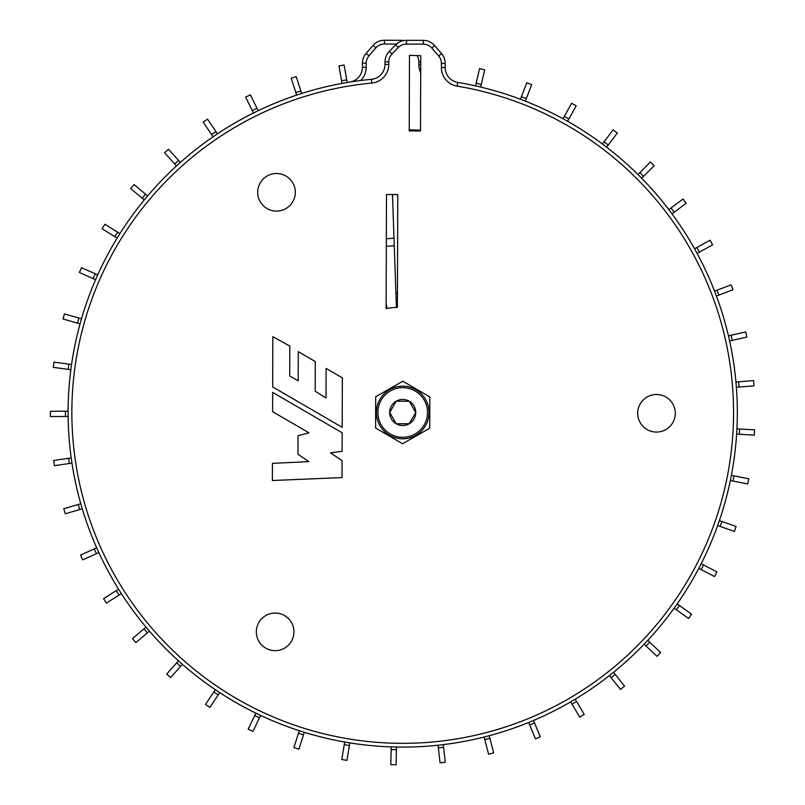 <?xml version="1.0" encoding="UTF-8"?>
<svg xmlns="http://www.w3.org/2000/svg" width="805" height="805" viewBox="0 0 805 805"><rect width="100%" height="100%" fill="white"/><g stroke="black" fill="none" stroke-linecap="round" stroke-linejoin="round"><path stroke-width="1.21" d="M409.242 130.923L409.473 55.364A357.178 357.178 0 0 1 420.753 55.756L420.522 130.953L409.242 130.923L409.473 55.364L409.242 129.786A282.766 282.766 0 0 1 420.522 130.269M394.259 245.756A166.937 166.937 0 0 0 386.32 246.35A166.937 166.937 0 0 1 394.259 245.756M481.279 84.465L476.158 83.277L479.549 68.626L484.67 69.814L480.676 87.071M476.158 83.277L475.554 85.883M526.299 98.643L521.388 96.751L526.782 82.714L531.702 84.606L525.333 101.138M521.388 96.751L520.422 99.246M568.894 118.959L564.295 116.403L571.6 103.261L576.199 105.817L567.585 121.303M564.295 116.403L562.987 118.748M608.238 145.031L604.032 141.851L613.108 129.857L617.304 133.036L606.618 147.164M604.032 141.851L602.422 143.994M643.547 176.335L639.834 172.602L650.49 161.986L654.203 165.719L641.655 178.217M639.834 172.602L637.942 174.494M674.157 212.258L670.998 208.042L683.032 199.026L686.182 203.232L672.014 213.868M670.998 208.042L668.854 209.652M699.444 252.106L696.909 247.497L710.08 240.242L712.616 244.851L697.1 253.394M696.909 247.497L694.554 248.785M718.925 295.093L717.054 290.172L731.111 284.829L732.983 289.75L716.42 296.039M717.054 290.172L714.548 291.118M732.208 340.374L731.051 335.242L745.712 331.912L746.879 337.043L729.602 340.968M731.051 335.242L728.434 335.836M739.05 387.064L738.618 381.822L753.601 380.574L754.033 385.816L736.384 387.296M738.618 381.822L735.941 382.043M739.302 434.257L739.604 429.005L754.617 429.86L754.315 435.113L736.625 434.106M739.604 429.005L736.927 428.854M732.973 481.028L733.999 475.866L748.751 478.804L747.714 483.966L730.346 480.505M733.999 475.866L731.373 475.342M720.173 526.45L721.914 521.489L736.102 526.46L734.361 531.421L717.637 525.564M721.914 521.489L719.378 520.604M701.155 569.648L703.57 564.969L716.933 571.872L714.518 576.551L698.77 568.421M703.57 564.969L701.185 563.742M676.301 609.767L679.34 605.471L691.606 614.175L688.567 618.461L674.107 608.208M679.34 605.471L677.156 603.921M646.083 646.013L649.695 642.189L660.633 652.523L657.011 656.347L644.131 644.181M649.695 642.189L647.753 640.347M611.106 677.699L615.221 674.419L624.6 686.172L620.484 689.452L609.435 675.606M615.221 674.419L613.541 672.316M572.043 704.194L576.581 701.507L584.229 714.458L579.701 717.134L570.685 701.88M576.581 701.507L575.213 699.203M529.67 724.973L534.53 722.95L540.306 736.837L535.446 738.859L528.644 722.498M534.53 722.95L533.504 720.475M484.811 739.634L489.913 738.306L493.686 752.866L488.585 754.184L484.137 737.038M489.913 738.306L489.239 735.72M438.353 747.885L443.575 747.292L445.286 762.234L440.053 762.828L438.041 745.229M443.575 747.292L443.273 744.625M391.19 749.576L396.442 749.717L396.05 764.75L390.787 764.609L391.26 746.899M396.442 749.717L396.513 747.04M344.248 744.665L349.44 745.541L346.945 760.373L341.753 759.497L344.691 742.029M349.44 745.541L349.883 742.894M298.454 733.254L303.475 734.844L298.937 749.183L293.916 747.593L299.259 730.699M303.475 734.844L304.28 732.288M254.702 715.565L259.452 717.839L252.951 731.403L248.212 729.129L255.859 713.15M259.452 717.839L260.609 715.424M213.848 691.938L218.236 694.856L209.904 707.374L205.527 704.466L215.327 689.704M218.236 694.856L219.715 692.622M176.687 662.847L180.622 666.339L170.63 677.579L166.695 674.087L178.469 660.845M180.622 666.339L182.403 664.336M143.954 628.846L147.365 632.861L135.904 642.591L132.493 638.586L145.997 627.105M147.365 632.861L149.408 631.12M116.292 590.608L119.11 595.056L106.401 603.096L103.583 598.648L118.556 589.18M119.11 595.056L121.374 593.627M94.235 548.889L96.399 553.689L82.694 559.878L80.53 555.078L96.67 547.792M96.399 553.689L98.844 552.582M78.216 504.504L79.685 509.555L65.255 513.771L63.776 508.71L80.782 503.749M79.685 509.555L82.261 508.8M68.546 458.307L69.3 463.519L54.418 465.672L53.663 460.47L71.192 457.924M69.3 463.519L71.957 463.127M65.416 411.214L65.436 416.477L50.403 416.537L50.383 411.275L68.103 411.204M65.436 416.477L68.123 416.467M68.898 364.152L68.184 369.364L53.281 367.332L53.995 362.109L71.554 364.514M68.184 369.364L70.84 369.726M78.91 318.035L77.471 323.097L63.011 319.001L64.44 313.93L81.486 318.76M77.471 323.097L80.057 323.821M95.262 273.76L93.139 278.58L79.383 272.493L81.506 267.683L97.717 274.847M93.139 278.58L95.584 279.657M117.631 232.202L114.853 236.68L102.084 228.741L104.861 224.263L119.905 233.621M114.853 236.68L117.128 238.089M145.584 194.176L142.213 198.221L130.672 188.571L134.043 184.536L147.647 195.897M142.213 198.221L144.266 199.942M178.569 160.426L174.665 163.958L164.582 152.799L168.487 149.267L180.37 162.419M174.665 163.958L176.466 165.951M215.941 131.607L211.584 134.556L203.162 122.098L207.519 119.15L217.451 133.831M211.584 134.556L213.084 136.78M256.976 108.293L252.247 110.607L245.646 97.093L250.375 94.779L258.153 110.698M252.247 110.607L253.424 113.012M300.859 90.925L295.858 92.555L291.199 78.256L296.21 76.626L301.684 93.481M295.858 92.555L296.683 95.101M346.734 79.856L341.551 80.772L338.945 65.96L344.127 65.054L347.207 82.502M386.138 303.314L387.034 308.385M341.551 80.772L342.014 83.408M397.74 194.548L397.761 195.132L397.761 194.548L386.481 194.508L386.118 308.526A105.274 105.274 0 0 1 397.408 307.339L397.761 194.548M396.412 307.399L395.899 292.708L397.449 292.658M392.468 194.528L395.899 292.708M637.691 413.217A18.797 18.797 0 0 0 656.437 432.074A18.797 18.797 0 0 0 675.294 413.337A18.797 18.797 0 0 0 656.558 394.48A18.797 18.797 0 0 0 637.691 413.217M257.711 192.244A18.797 18.797 0 0 0 276.457 211.101A18.797 18.797 0 0 0 295.314 192.355A18.797 18.797 0 0 0 276.578 173.498A18.797 18.797 0 0 0 257.711 192.244M256.332 631.804A18.797 18.797 0 0 0 275.069 650.661A18.797 18.797 0 0 0 293.936 631.915A18.797 18.797 0 0 0 275.189 613.058A18.797 18.797 0 0 0 256.332 631.804M737.33 413.529A334.618 334.618 0 0 1 401.665 747.09A334.618 334.618 0 0 1 68.103 411.425A334.618 334.618 0 0 1 371.377 79.333A15.043 15.043 0 0 0 385.011 64.41L385.021 61.844A15.043 15.043 0 0 1 389.298 51.379L395.678 44.849A15.043 15.043 0 0 1 406.485 40.32L423.319 40.371A15.043 15.043 0 0 1 434.68 45.613L441.532 53.593A15.043 15.043 0 0 1 445.165 63.434L445.155 67.529A15.043 15.043 0 0 0 457.723 82.412A334.618 334.618 0 0 1 737.33 413.529A334.618 334.618 0 0 0 457.723 82.412L457.099 86.125A18.797 18.797 0 0 1 441.392 67.519L441.412 63.424A11.28 11.28 0 0 0 438.685 56.038L431.832 48.059A11.28 11.28 0 0 0 423.309 44.134L406.475 44.084A11.28 11.28 0 0 0 398.364 47.475L391.985 54.005A11.28 11.28 0 0 0 388.775 61.854L388.765 64.42A18.797 18.797 0 0 1 371.729 83.076A330.855 330.855 0 0 0 71.856 411.436A330.855 330.855 0 0 0 401.675 743.337A330.855 330.855 0 0 0 733.566 413.518A330.855 330.855 0 0 0 457.099 86.125L457.099 86.125M272.825 336.631L272.674 386.923L342.195 427.334L342.346 377.867L326.116 368.428L326.025 398.002L315.198 391.21L315.288 361.536L298.293 351.664L298.202 380.846L289.709 375.905L289.81 346.1L272.825 336.631M272.432 463.368L272.372 480.515L342.034 477.586L342.085 460.631L330.493 452.843L342.115 451.333L342.175 432.768L272.654 392.387L272.593 411.677L308.989 432.818L298.031 435.726L297.971 454.272L308.899 461.617L272.432 463.368M402.611 443.736L429.739 428.19L429.83 396.935L402.812 381.218L375.694 396.764L375.593 428.019L402.611 443.736M396.523 44.044L384.428 44.013A11.28 11.28 0 0 0 375.885 47.887L368.982 55.817A11.28 11.28 0 0 0 366.215 63.193L366.205 67.288L362.441 67.278A15.043 15.043 0 0 1 349.783 82.08A15.043 15.043 0 0 0 362.441 67.278L362.451 63.172A15.043 15.043 0 0 1 366.144 53.351L373.047 45.422A15.043 15.043 0 0 1 384.448 40.25L401.282 40.3A15.043 15.043 0 0 1 403.879 40.542A15.043 15.043 0 0 0 401.282 40.3L401.282 41.226M376.398 412.482A26.313 26.313 0 0 1 402.711 386.159A26.313 26.313 0 0 1 429.035 412.482A26.313 26.313 0 0 1 402.711 438.795A26.313 26.313 0 0 1 376.398 412.482M377.897 412.482A24.814 24.814 0 0 1 402.711 387.668A24.814 24.814 0 0 1 427.525 412.482A24.814 24.814 0 0 1 402.711 437.296A24.814 24.814 0 0 1 377.897 412.482M415.43 411.939L409.222 401.202L396.201 401.202L389.69 412.482L396.201 423.762L409.222 423.762L415.742 412.482L409.222 401.202L396.201 401.202L389.69 412.482L396.201 423.762L409.222 423.762L415.742 412.482A13.021 13.021 0 0 0 396.201 401.202A13.021 13.021 0 0 0 396.201 423.762A13.021 13.021 0 0 0 415.742 412.482M386.34 238.793A174.454 174.454 0 0 1 393.997 238.24M388.765 64.42L385.011 64.41A15.043 15.043 0 0 1 371.377 79.333L371.729 83.076M388.775 61.854L385.021 61.844A15.043 15.043 0 0 1 389.298 51.379L391.985 54.005M441.392 67.519L445.155 67.529A15.043 15.043 0 0 0 457.723 82.412M438.685 56.038L441.532 53.593A15.043 15.043 0 0 1 445.165 63.434L441.412 63.424M423.309 44.134L423.319 40.371A15.043 15.043 0 0 1 434.68 45.613L431.832 48.059M398.364 47.475L395.678 44.849A15.043 15.043 0 0 1 406.485 40.32L406.475 44.084M420.703 72.712A18.797 18.797 0 0 1 418.842 64.511L418.852 61.945A11.28 11.28 0 0 0 416.91 55.585M366.205 67.288A18.797 18.797 0 0 1 360.7 80.51A18.797 18.797 0 0 0 366.205 67.288M366.215 63.193L362.451 63.172A15.043 15.043 0 0 1 366.144 53.351L368.982 55.817L375.885 47.887L373.047 45.422A15.043 15.043 0 0 1 384.448 40.25L384.428 44.013M420.733 61.955L418.852 61.945M420.723 64.521L418.842 64.511"/></g></svg>
